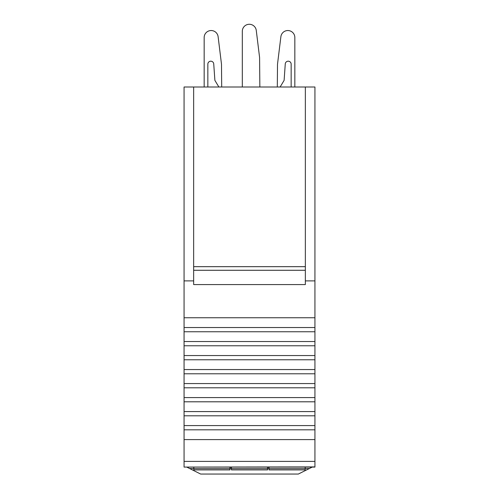 <?xml version="1.0" encoding="UTF-8"?>
<svg xmlns="http://www.w3.org/2000/svg" width="499" height="499" viewBox="0 0 499 499"><rect width="100%" height="100%" fill="white"/><g stroke="black" fill="none" stroke-linecap="round" stroke-linejoin="round"><path stroke-width="0.75" d="M186.726 467.083L200.654 474.05L298.346 474.05L312.274 467.083M305.344 86.994L305.344 284.573L193.656 284.573L193.656 86.994L314.931 86.994L314.931 461.394L184.069 461.394L184.069 439.594L314.931 439.594M314.931 466.921L184.069 467.083L314.931 466.921L314.931 461.394M314.931 467.083L184.069 467.083M193.656 86.994L184.069 86.994L184.069 280.887L193.656 280.887M184.069 466.921L184.069 461.394M314.931 429.814L184.069 429.814L184.069 439.594M184.069 429.814L184.069 425.585L314.931 425.585M314.931 415.804L184.069 415.804L184.069 425.585M184.069 415.804L184.069 411.581L314.931 411.581M314.931 401.801L184.069 401.801L184.069 411.581M184.069 401.801L184.069 397.572L314.931 397.572M314.931 387.792L184.069 387.792L184.069 397.572M184.069 387.792L184.069 383.563L314.931 383.563M314.931 373.782L184.069 373.782L184.069 383.563M184.069 373.782L184.069 369.559L314.931 369.559M314.931 359.773L184.069 359.773L184.069 369.559M184.069 359.773L184.069 355.55L314.931 355.55M314.931 345.77L184.069 345.77L184.069 355.55M184.069 345.77L184.069 341.541L314.931 341.541M314.931 331.76L184.069 331.76L184.069 341.541M184.069 331.76L184.069 327.531L314.931 327.531M314.931 317.751L184.069 317.751L184.069 327.531M184.069 317.751L184.069 280.887M305.344 280.887L314.931 280.887M193.656 266.672L305.344 266.672M280.132 86.994L284.112 80.37L285.266 63.934A2.95 2.95 0 0 1 288.31 61.19A2.95 2.95 0 0 1 291.154 64.134L291.154 86.994M218.868 86.994L214.888 80.37L213.734 63.928A2.95 2.95 0 0 0 210.69 61.19A2.95 2.95 0 0 0 207.846 64.134L207.846 86.994M221.693 86.994L221.494 64.209L218.113 36.689A7.005 7.005 0 0 0 210.734 30.551A7.005 7.005 0 0 0 204.16 37.544L204.16 86.994M221.494 64.209L218.113 36.689M259.848 86.994L259.586 57.466L256.268 30.427A7.005 7.005 0 0 0 248.889 24.289A7.005 7.005 0 0 0 242.314 31.281L242.314 86.994M277.506 64.209L280.887 36.689L277.506 64.209L277.307 86.994M294.84 86.994L294.84 37.544A7.005 7.005 0 0 0 288.266 30.551A7.005 7.005 0 0 0 280.887 36.689M267.564 468.667L267.564 469.915L231.436 469.915L231.436 468.667L267.564 468.667L267.564 467.083M193.837 467.083L193.837 468.667L229.964 468.667L229.964 467.083M231.436 468.667L231.436 467.083M269.036 467.083L269.036 468.667L305.163 468.667L305.163 467.083M305.163 468.667L305.163 469.915L269.036 469.915L269.036 468.667M267.564 467.338L269.036 467.338M231.436 467.338L229.964 467.338M229.964 468.667L229.964 469.915L193.837 469.915L193.837 468.667M189.664 468.555L193.837 468.555M229.964 468.555L231.436 468.555M267.564 468.555L269.036 468.555M305.163 468.555L309.336 468.555M305.344 270.277L193.656 270.277"/></g></svg>
